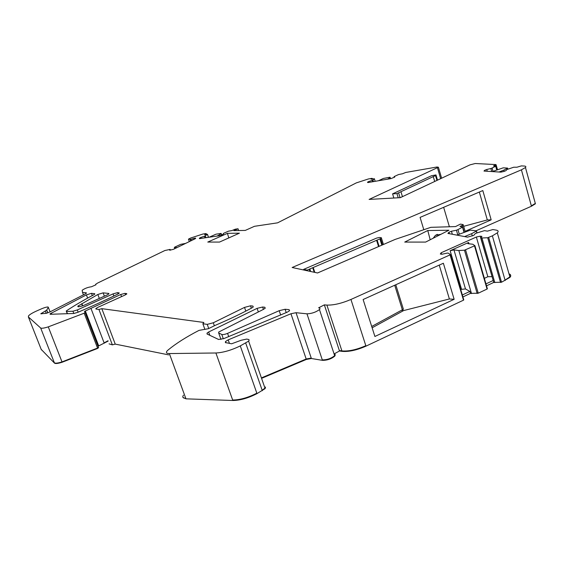 <?xml version="1.0" encoding="UTF-8"?>
<svg xmlns="http://www.w3.org/2000/svg" width="564" height="564" viewBox="0 0 564 564"><rect width="100%" height="100%" fill="white"/><g stroke="black" fill="none" stroke-linecap="round" stroke-linejoin="round"><path stroke-width="0.85" d="M395.773 284.757L403.387 309.234L371.711 326.464M394.715 285.236L402.344 309.756M372.134 327.783L403.627 310.574L401.392 310.278M454.133 299.294L374.905 336.475L363.117 299.519L443.367 263.24L454.133 299.294L449.388 298.969L403.627 310.574M449.388 298.969L439.236 265.108M261.414 377.901L306.174 359.007L311.236 358.062L296.037 312.703L306.971 313.824C311.709 313.64 315.868 312.223 319.457 309.573C320.345 308.586 320.063 308 318.597 307.831L324.349 304.863L326.894 305.089C333.536 305.3 341.558 303.425 350.942 299.463L450.051 254.879L463.354 299.731L463.742 299.985L463.664 299.456M324.349 304.863L339.486 350.977L342.052 351.358C348.749 351.936 356.723 350.202 365.973 346.148L463.488 300.168M334.36 353.79L339.486 350.977M261.569 378.352L306.322 359.451L311.384 358.507L322.446 360.34C327.205 360.368 331.315 358.958 334.79 356.11L335.235 354.869L334.142 354.129M182.947 397.387L185.958 398.833L232.826 400.489C240.215 400.398 248.273 398.113 256.994 393.623L265.136 388.596L265.482 387.017M109.071 343.864L112.356 344.865L115.239 344.111L168.699 354.883M97.981 346.268L108.154 341.093M41.207 349.384L54.518 363.153C55.476 363.836 58.021 363.533 62.139 362.243L97.678 348.397L98.488 347.353M476.03 230.803L531.45 206.227L535.412 203.78L534.884 201.849M486.52 285.835L493.747 282.437L501.53 282.233L509.99 277.34C511.224 275.888 510.935 274.858 509.109 274.252M462.847 296.967L470.468 293.386L478.258 293.202L487.056 289.057L487.31 288.331M83.458 294.894L82.499 292.385L86.264 292.786L86.44 293.139L85.439 293.837L49.717 312.054L46.333 313.309L40.784 313.774L46.657 310.158L48.356 307.408L48.074 306.992C46.692 306.957 44.514 307.556 41.539 308.804L37.118 310.75C32.677 312.731 29.829 314.416 28.567 315.812L28.369 316.933L40.664 327.994C41.581 328.544 44.119 328.17 48.271 326.866L84.198 313.196L85.157 312.512L84.501 311.413L90.959 308.367L104.234 343.208M170.413 250.162L170.138 249.401L164.871 250.522L97.671 283.022L95.647 284.305L95.929 284.799L91.453 286.766C87.984 287.21 84.896 288.366 82.189 290.234L82.499 292.385M379.093 246.355L377.133 240.081L307.168 270.107L307.394 270.783M307.168 270.107L303.672 269.359L303.897 270.029M303.672 269.359L376.646 238.078L379.353 237.458L381.32 237.705L383.421 244.487M381.32 237.705L380.559 238.579L382.519 244.875M380.559 238.579L382.3 244.966M377.133 240.081L380.347 238.671M443.649 207.312L449.367 226.686M423.797 229.717L420.088 217.394L482.812 190.561L491.166 219.84L487.317 219.939L463.657 226.312M487.317 219.939L479.337 192.049M390.514 178.682L389.851 177.237L383.358 178.45L378.423 180.755M221.624 234.984L221.003 233.447L215.991 234.187L209.138 237.225M185.634 243.387L180.713 244.332L174.523 247.236L176.99 247.589M465.575 249.915L478.124 292.765L477.038 293.04L464.475 250.197L474.853 245.678L472.822 244.247L467.859 243.669L468.578 242.478L468.966 243.803M449.402 233.7L448.979 232.255L447.915 233.418L467.528 237.141L473.781 235.357L475.219 233.63L476.791 232.981L476.383 230.859L470.404 230.126L456.833 235.11M507.727 169.207L507.529 168.072L503.215 167.832L492.33 171.59M400.073 197.682L398.593 192.817L396.943 193.593L392.579 193.861L431.411 175.764L435.972 174.925L435.521 175.566L436.945 180.417M398.593 192.817L400.948 191.718L402.442 196.66M434.703 181.467L433.272 176.617L400.948 191.718M433.272 176.617L435.521 175.566M435.972 174.925L437.509 180.149M435.866 175.404L437.297 180.247M396.943 193.593L398.219 197.788M392.579 193.861L393.855 198.027M221.123 233.538L219.051 235.012L219.304 235.738M219.051 235.012L217.034 236.069M390.091 177.286L388.709 178.534L388.843 178.964M388.709 178.534L387.538 179.19M507.459 168.262L503.828 170.117L504.174 171.357M503.828 170.117L499.027 172.02M476.27 231.155L471.652 233.679L472.315 235.956M471.652 233.679L464.609 236.591M464.475 250.197L458.835 250.536L471.511 293.583M458.835 250.536L453.957 249.908L465.49 288.951L460.612 289.431M470.468 293.386L469.89 291.426L465.49 288.951M469.89 291.426L462.269 295M505.154 280.519L492.372 235.844L487.698 237.74L480.923 238.022L493.747 282.437M493.19 280.498L485.956 283.889M488.692 237.493L501.53 282.233M491.166 219.84L465.124 231.346M433.208 238.219L435.387 235.392L440.935 234.293M468.578 242.478L450.135 250.74L453.957 249.908M450.135 250.74L461.479 289.029M450.051 254.879L450.34 254.54L448.436 253.194L447.414 253.06L441.957 254.244L440.329 254.019L441.147 252.771L476.347 237.028L480.168 236.182L492.111 276.776M491.85 276.635L487.846 276.727L484.349 278.362M394.299 177.329L394.081 176.61L398.565 174.551L402.499 173.768L405.692 172.464L437.022 166.993L438.404 167.233L369.11 199.416L400.299 197.668L469.96 164.871L475.233 163.511L495.932 164.582L493.5 165.943L495.841 166.147L492.083 168.058L493.006 171.322M481.987 238.135L494.818 282.62M476.791 232.981L484.483 230.641L487.402 231.148L492.865 229.555L496.2 230.112C498.315 230.514 498.689 231.423 497.314 232.84L492.372 235.844M464.179 232.121L462.691 227.031L457.947 229.611L459.272 234.109M457.947 229.611L456.431 230.232L457.749 234.737M531.45 206.227L521.418 169.827L292.145 267.498L317.539 272.976L395.068 239.446L430.825 227.334L455.543 226.573L460.393 224.112L463.1 224.564L463.255 224.944L460.005 226.432L462.691 227.031M462.713 227.01L464.2 232.114M485.012 171.118L484.772 170.257L483.997 171.054L500.881 172.14L503.899 171.463L505.943 170.652L506.994 169.496L513.719 167.233L516.941 167.219L521.355 165.894L524.16 166.042C525.852 166.154 526.282 166.641 525.458 167.522L521.418 169.827M492.083 168.058L490.863 168.537L491.716 171.548M495.826 166.154L496.856 169.799L495.841 166.147M199.585 238.621L199.423 238.163L199.402 238.65L219.41 235.724L222.026 234.85L223.422 234.116L223.365 233.44L228.378 231.198L231.874 230.57L235.308 229.181L238.029 228.772L233.863 230.62L245.277 230.415L254.47 226.305L277.594 222.836L356.328 182.884L368.355 178.978L371.81 178.372L372.388 178.478L371.084 179.232L374.39 178.739L375.166 181.312L374.39 178.739L372.945 179.987L373.446 181.608M372.945 179.987L372.233 180.381L372.656 181.742M238.029 228.772L238.635 230.535M208.518 237.317L207.46 234.286L205.303 235.787L205.966 237.691M205.303 235.787L204.443 236.231L205 237.825M191.316 240.631L190.865 239.355L188.446 239.143L190.851 237.952L202.871 234.046L205.909 233.588L204.633 234.631L207.46 234.286M190.11 239.432L190.646 240.955M125.617 294.76L125.088 293.343L126.822 293.936L124.912 295.099L97.854 307.352L95.809 308.6L95.993 309.058L98.933 309.46L101.83 308.67L203.858 322.467L202.871 323.764L207.249 324.37L213.298 322.777L244.522 307.401L250.522 305.815L252.862 306.048L253.278 306.95L251.868 307.93C240.856 313.838 228.575 319.675 215.018 325.435L208.412 328.706L199.007 330.384C186.367 336.912 176.06 343.448 168.086 350.004L167.205 350.822C165.696 352.606 166.415 353.522 169.348 353.565L215.899 352.986C223.259 352.592 231.381 350.23 240.278 345.908L248.618 341.135L249.175 340.071L248.71 339.486L246.672 339.091L241.131 340.275L231.621 343.786L225.381 342.552L225.487 341.551L228.201 339.859L290.953 313.746L296.037 312.703M112.356 344.865L98.933 309.46M115.239 344.111L101.83 308.67M204.894 329.447L202.871 323.764M262.627 307.02L264.798 307.239L265.242 308.184L263.487 309.354L218.712 332.041L218.663 332.957L221.786 334.466C222.942 334.797 224.867 334.438 227.567 333.38L279.194 310.693L285.102 309.255L289.099 309.65L289.6 310.715L287.273 312.16L223.894 338.583L218.585 339.465L207.023 333.987L207.058 333.098L208.645 331.984L257.106 308.346L262.627 307.02L263.43 309.375M66.686 311.469L72.953 311.229L77.296 309.939L113.054 293.879L117.665 292.61L119.194 293.16L117.763 294.091C105.567 300.118 92.242 306.203 77.776 312.35L73.75 313.492L50.415 314.275L49.992 313.88L86.405 294.873L91.474 293.343L94.653 293.682L94.837 294.055L93.737 294.81C83.585 300.161 74.589 305.434 66.749 310.63L66.235 311.053L67.546 313.697M107.026 294.993L84.903 304.912C80.06 306.816 77.698 307.239 77.825 306.174L97.833 294.478L103.12 292.857L108.746 293.435L108.951 293.837L107.026 294.993M480.923 238.022L481.882 236.358L480.168 236.182M456.431 230.232L451.447 231.24L452.335 234.257M490.863 168.537L486.753 169.475L487.261 171.266M394.081 176.61L394.744 177.082L390.993 178.598L367.869 182.567L367.474 182.221L368.637 181.58L368.891 182.391M372.233 180.381L368.637 181.58M204.443 236.231L200.819 237.444L201.151 238.389M190.865 239.355L194.446 238.219L194.714 238.981M170.138 249.401L169.679 250.24L173.479 249.302L195.419 238.635L195.673 238.086L194.446 238.219M125.088 293.343L120.738 294.486L90.959 308.367M427.766 230.528L404.733 242.083L425.616 242.083L448.916 230.232L427.766 230.528L430.184 239.756M78.713 306.781L78.311 305.744M82.675 305.794L81.836 303.601M227.426 233.341L207.771 242.069L219.516 242.069L239.418 233.172L227.426 233.341L228.801 237.916M199.423 238.163L200.819 237.444M441.147 252.771L441.57 254.188M476.347 237.028L487.846 276.727M448.979 232.255L451.447 231.24M484.772 170.257L486.753 169.475M339.338 350.526L341.904 350.907C348.601 351.485 356.575 349.75 365.824 345.697L350.942 299.463M365.824 345.697L365.973 346.148M326.894 305.089L342.052 351.358M86.412 293.174L86.264 292.786M309.241 269.218L309.939 271.333M379.896 238.896L381.849 245.164M174.325 247.427L174.769 248.668L174.332 247.427M474.507 245.89L486.929 288.62L487.261 288.394L474.895 245.615M486.929 288.62L487.056 289.057M478.124 292.765L478.258 293.202M477.038 293.04L477.165 293.477M376.583 240.292L378.543 246.595M313.217 267.505L314.818 272.384M309.819 269L310.637 271.488M314.211 272.257L312.731 267.745M463.354 299.731L463.629 299.357L450.368 254.632M487.698 237.74L500.543 282.458M500.423 282.021L501.41 281.796M505.027 280.089L509.87 276.91L497.314 232.84M509.99 277.34L509.87 276.903C511.104 275.458 510.808 274.428 508.989 273.829M531.359 205.867L535.321 203.428L525.458 167.522M41.08 349.067L41.398 349.87M62.139 362.243L62.005 361.905C57.888 363.188 55.342 363.491 54.377 362.814L54.518 363.153M48.271 326.866L62.005 361.905L97.544 348.058L97.678 348.397M84.198 313.196L97.544 348.058L98.439 347.473L85.164 312.541M97.847 345.922L98.686 345.838M104.107 342.87L108.027 340.762M183.49 395.16C182.066 397.119 182.835 398.191 185.796 398.388L185.958 398.833M256.994 393.623L256.832 393.164C248.104 397.648 240.052 399.939 232.664 400.024L232.826 400.489M265.136 388.596L264.974 388.138L262.168 390.239L262.323 390.704M290.953 313.746L306.322 359.451M311.236 358.062L311.384 358.507M306.971 313.824L322.446 360.34M322.298 359.888C327.057 359.91 331.167 358.5 334.642 355.658L335.079 354.418L333.994 353.684M462.508 227.158L463.975 232.192M462.261 225.508L462.663 226.89M495.685 166.246L496.701 169.856M495.319 165.224L495.552 166.056M372.141 178.647L372.261 179.028M207.404 234.328L208.454 237.324M205.902 233.975L206.057 234.42M188.475 239.199L189.321 241.596L188.468 239.199M54.377 362.814L40.664 327.994M41.271 349.546L28.369 316.933M98.552 345.499L85.326 310.912M126.78 293.985L126.597 293.499M208.736 328.544L207.249 324.37M245.805 311.109L244.522 307.401M214.355 325.766L213.298 322.777M232.664 400.024L215.899 352.986M185.796 398.388L169.348 353.565M262.168 390.239L245.721 343.102M256.832 393.164L240.278 345.908M265.151 308.275L264.798 307.239M223.316 338.795L221.786 334.466M220.961 339.443L218.663 332.957M73.821 313.485L72.953 311.229M113.85 296.008L113.054 293.879M78.163 312.188L77.296 309.939M119.152 293.202L118.983 292.737M118.144 293.893L117.665 292.61M94.808 294.091L94.653 293.682M92.32 295.557L91.474 293.343M121.535 296.629L120.738 294.486M251.347 308.212L250.522 305.815M253.194 307.027L252.862 306.048M229.456 343.434L228.201 339.859M258.333 311.927L257.106 308.346M228.737 336.701L227.567 333.38M280.682 315.1L279.194 310.693M286.237 312.625L285.102 309.255M289.494 310.82L289.099 309.65M209.829 335.312L208.645 331.984M51.648 314.233L51.19 313.062M87.631 298.095L86.405 294.873M99.334 298.448L97.833 294.478M104.368 296.185L103.12 292.857M108.915 293.879L108.746 293.435M41.292 313.894L41.144 313.513M45.353 311.102L46.227 313.337M47.827 312.844L46.734 310.045M48.356 307.408L50.097 311.871M440.66 178.668L437.467 167.804M390.521 178.675L390.098 177.279M221.68 234.969L221.173 233.496M487.261 288.394L474.853 245.678M476.996 232.911L476.446 231.028M507.882 169.144L507.607 168.164M487.381 288.831L487.261 288.401M463.742 299.985L450.319 254.702M98.573 347.819L85.122 312.646M334.79 356.11L334.642 355.658M435.408 235.378L437.41 234.356M463.255 224.944L465.251 231.776M496.116 164.794L497.462 169.581M372.388 178.478L372.543 178.978M206.304 233.715L206.53 234.349M84.649 311.807L84.501 311.413M264.974 388.138L248.618 341.135M225.945 342.849L225.487 341.551M334.649 355.651L319.457 309.573M207.446 334.184L207.058 333.098M67.257 313.711L66.39 311.455M50.147 314.268L49.992 313.88M82.471 305.864L81.71 303.876M78.058 306.774L77.825 306.174M47.721 312.879L46.657 310.158M438.404 167.233L441.626 178.21"/></g></svg>
